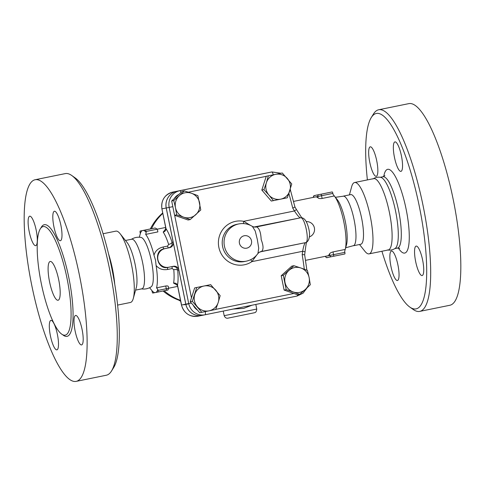 <?xml version="1.0" encoding="UTF-8"?>
<svg xmlns="http://www.w3.org/2000/svg" width="485" height="485" viewBox="0 0 485 485"><rect width="100%" height="100%" fill="white"/><g stroke="black" fill="none" stroke-linecap="round" stroke-linejoin="round"><path stroke-width="0.73" d="M67.009 278.287A55.399 13.119 -101.5 0 0 43.086 226.58A55.399 13.119 -101.5 0 0 41.286 283.483A55.399 13.119 -101.5 0 0 65.202 335.147A55.399 13.119 -101.5 0 0 67.009 278.287M79.546 275.777A102.881 24.365 -101.5 0 0 35.12 179.741A102.881 24.365 -101.5 0 0 31.774 285.416A102.881 24.365 -101.5 0 0 76.181 381.368A102.881 24.365 -101.5 0 0 79.546 275.777M75.102 330.879A15.035 3.559 78.5 0 1 75.593 315.45A15.035 3.559 78.5 0 1 82.086 329.473A15.035 3.559 78.5 0 1 81.595 344.914A15.035 3.559 78.5 0 1 75.102 330.879M60.395 240.724A15.035 3.559 78.5 0 1 53.908 226.695A15.035 3.559 78.5 0 1 54.399 211.254A15.035 3.559 78.5 0 1 60.886 225.276A15.035 3.559 78.5 0 1 60.401 240.724A15.035 3.559 78.5 0 1 60.395 240.724M36.199 230.229A15.035 3.559 78.5 0 1 35.708 245.659A15.035 3.559 78.5 0 1 29.215 231.636A15.035 3.559 78.5 0 1 29.706 216.195A15.035 3.559 78.5 0 1 36.199 230.229M50.907 320.385A15.035 3.559 78.5 0 1 57.394 334.414A15.035 3.559 78.5 0 1 56.903 349.855A15.035 3.559 78.5 0 1 50.416 335.826A15.035 3.559 78.5 0 1 50.901 320.385A15.035 3.559 78.5 0 1 50.907 320.385M35.12 179.741L65.257 173.606A102.881 24.365 78.5 0 1 71.695 175.461A102.881 24.365 78.5 0 1 109.683 269.642A102.881 24.365 78.5 0 1 111.52 371.001A102.881 24.365 78.5 0 1 106.318 375.232L76.181 381.368M111.52 371.001L113.745 367.418A99.716 23.619 -101.5 0 0 111.962 269.175A99.716 23.619 -101.5 0 0 75.145 177.892L71.695 175.461M114.757 284.343A36.405 8.621 -101.5 0 0 112.471 269.011A36.405 8.621 -101.5 0 0 108.567 253.952M58.74 279.942A19.788 4.686 -101.5 0 0 50.197 261.476A19.788 4.686 -101.5 0 0 49.555 281.797A19.788 4.686 -101.5 0 0 58.091 300.245A19.788 4.686 -101.5 0 0 58.74 279.942M117.612 305.089L130.41 302.482A36.405 8.621 -101.5 0 0 133.302 298.421A36.405 8.621 -101.5 0 0 131.605 265.119A36.405 8.621 -101.5 0 0 120.128 233.746A36.405 8.621 -101.5 0 0 115.885 231.133L103.081 233.74M133.302 298.421L136.303 287.556A25.323 5.996 -101.5 0 0 135.121 264.392A25.323 5.996 -101.5 0 0 127.137 242.567L120.128 233.746M135.594 290.115L141.826 288.848A25.323 5.996 -101.5 0 0 142.657 262.858A25.323 5.996 -101.5 0 0 131.72 239.22L125.488 240.487M131.192 239.438C134.23 237.511 137.522 236.838 141.074 237.426A25.323 5.996 78.5 0 1 151.441 261.069A25.323 5.996 78.5 0 1 151.138 286.835C148.095 288.769 144.803 289.436 141.256 288.854M139.328 237.226L139.783 235.601A30.076 7.123 78.5 0 1 139.789 235.571L140.335 233.606A31.725 7.511 78.5 0 1 142.275 230.605L143.257 230.411A31.725 7.511 78.5 0 1 146.215 232.436L145.67 234.394A30.076 7.123 78.5 0 1 153.994 255.171L155.546 260.239L156.097 265.501A30.076 7.123 78.5 0 1 156.546 287.854L157.819 289.442A31.725 7.511 78.5 0 1 155.879 292.449L154.897 292.643A31.725 7.511 78.5 0 1 151.932 290.618L150.665 289.03A30.076 7.123 78.5 0 1 150.659 289.024L149.61 287.702M156.097 265.501C158.983 268.933 162.821 270.254 167.61 269.466A3.165 0.752 78.5 0 1 167.895 267.411L168.816 267.229A9.494 9.227 -101.3 0 1 157.916 259.742A9.494 9.227 -101.3 0 1 165.064 248.611L169.586 247.689A4.747 4.614 78.7 0 0 173.157 242.112L166.216 207.992A14.247 13.841 -101.3 0 1 176.94 191.272L268.538 172.618A14.738 14.32 -101.3 0 1 268.587 172.605A14.738 14.32 -101.3 0 1 268.599 172.605L264.361 173.448A14.738 14.32 -101.3 0 1 264.41 173.442M168.786 267.235L167.901 267.411C157.013 270.248 152.951 250.484 164.112 248.799L168.635 247.877C171.387 246.926 172.527 245.077 172.048 242.336A33.241 7.875 -101.5 0 0 166.034 228.714A3.165 2.661 -33.8 0 1 163.196 232.085A30.076 7.123 78.5 0 1 168.641 244.416A3.165 1.316 162.1 0 0 172.048 242.336L173.157 242.112M168.641 244.416L167.567 246.095L163.045 247.017C158.322 248.168 155.303 250.884 153.994 255.171M165.779 227.932L161.899 208.853L166.034 228.714L165.779 227.932L165.337 229.502L166.022 229.175M165.64 229.072L163.196 232.085M167.61 269.466L172.133 268.544L173.775 269.672A3.165 1.322 174.9 0 1 177.728 270.254C177.104 267.55 175.334 266.295 172.424 266.489M173.775 269.672A30.076 7.123 78.5 0 1 173.581 283.131A3.165 2.667 -169.2 0 1 177.51 285.125A33.241 7.875 -101.5 0 0 177.728 270.254L178.838 270.036A4.747 4.614 78.7 0 0 173.387 266.295A4.747 4.614 78.7 0 0 173.369 266.301L168.853 267.223A9.494 9.227 -101.3 0 1 168.816 267.229M177.316 284.695L176.552 284.665L177.583 285.944L177.51 285.125L181.554 305.004L185.779 304.156L178.838 270.036M173.581 283.131L177.001 284.938M202.154 315.359A14.247 13.841 -101.3 0 1 202.136 315.365A14.247 13.841 -101.3 0 1 185.779 304.156M269.054 172.508A14.247 13.841 78.7 0 0 269.005 172.521A14.247 13.841 78.7 0 0 268.963 172.527L176.976 191.266A14.247 13.841 78.7 0 0 166.252 207.986L185.816 304.15A14.247 13.841 78.7 0 0 202.172 315.353A14.247 13.841 78.7 0 0 202.221 315.347L205.028 314.783M190.187 219.584L183.694 217.177A12.665 12.301 78.7 0 0 195.746 214.722A12.665 12.301 78.7 0 0 199.59 202.748A12.665 12.301 78.7 0 0 191.375 193.23L197.868 195.637L200.784 209.963L190.187 219.584L188.095 220.002L174.582 215.291L171.672 200.966L182.269 191.345L184.355 190.926L191.375 193.23A12.665 12.301 78.7 0 0 179.323 195.685L184.355 190.926M173.757 200.547L179.323 195.685A12.665 12.301 78.7 0 0 175.479 207.659L173.757 200.547L171.672 200.966M175.479 207.659A12.665 12.301 78.7 0 0 183.694 217.177L176.673 214.873L175.479 207.659M174.582 215.291L176.673 214.873M299.718 294.365L293.225 291.958A12.665 12.301 78.7 0 0 305.283 289.503L299.718 294.365L297.632 294.783L284.119 290.072L281.203 275.747L291.8 266.126L293.892 265.707L300.912 268.011A12.665 12.301 78.7 0 0 288.854 270.466A12.665 12.301 78.7 0 0 285.016 282.44A12.665 12.301 78.7 0 0 293.225 291.958L286.211 289.654L283.295 275.328L293.892 265.707M273.407 200.638L268.926 195.091A12.665 12.301 78.7 0 0 280.627 199.165L271.315 201.057L261.827 190.065L266.265 176.237L282.276 172.987L291.758 183.979L287.326 197.801L280.627 199.165A12.665 12.301 78.7 0 0 289.806 190.835A12.665 12.301 78.7 0 0 287.278 178.431A12.665 12.301 78.7 0 0 275.577 174.351L282.276 172.987M190.229 301.731L192.321 301.312L196.752 287.49L203.979 286.017A12.665 12.301 78.7 0 0 194.8 294.353A12.665 12.301 78.7 0 0 197.322 306.756A12.665 12.301 78.7 0 0 209.023 310.837L199.711 312.722L190.229 301.731L194.661 287.908L210.672 284.653L220.16 295.644L218.201 302.507A12.665 12.301 78.7 0 0 215.679 290.097A12.665 12.301 78.7 0 0 203.979 286.017L210.672 284.653M209.023 310.837A12.665 12.301 78.7 0 0 218.201 302.507L215.722 309.472L209.023 310.837M194.661 287.908L196.752 287.49M268.926 195.091L263.919 189.647L266.398 182.681A12.665 12.301 78.7 0 0 268.926 195.091M261.827 190.065L263.919 189.647M284.119 290.072L286.211 289.654M310.315 284.743L305.283 289.503A12.665 12.301 78.7 0 0 309.121 277.529L310.315 284.743M281.203 275.747L283.295 275.328M275.577 174.351A12.665 12.301 78.7 0 0 266.398 182.681L268.357 175.819L275.577 174.351M266.265 176.237L268.357 175.819M309.121 277.529A12.665 12.301 78.7 0 0 300.912 268.011L307.405 270.418L309.121 277.529M201.802 312.304L192.321 301.312M288.896 193.539A534.991 519.768 -101.3 0 1 292.74 208.126L294.862 207.016M292.74 208.126A64.893 63.05 -101.3 0 1 294.437 210.969L296.462 209.556L294.953 207.016L290.248 189.417M250.521 225.392L243.676 221.305L294.437 210.969C297.275 215.255 299.257 217.541 300.391 217.838L300.409 217.832C304.762 216.037 310.157 242.664 305.441 242.652C304.501 243.379 303.574 246.259 302.646 251.291L305.053 251.8L304.659 254.728L306.884 270.212M305.465 242.652L261.506 251.466C263.634 249.629 263.525 245.683 261.173 239.632C260.833 232.303 259.281 228.065 256.51 226.913A7.912 7.184 -81.3 0 1 254.019 227.01L300.391 217.838C304.78 216.934 307.678 222.936 309.206 230.769C310.673 240.154 306.562 242.742 305.465 242.652L260.881 251.727M250.854 259.602A3.165 0.697 -123.9 0 0 251.885 261.633L302.646 251.291A64.893 63.05 -101.3 0 1 302.185 254.576L304.574 254.758M243.531 223.591A3.165 0.697 -79.1 0 1 243.676 221.305A22.158 21.528 78.7 0 0 218.85 247.362A22.158 21.528 78.7 0 0 251.885 261.633L256.535 255.28M256.51 226.913L300.409 217.832M261.506 251.466A7.912 7.19 58.5 0 0 259.196 252.339L260.857 251.733M254.019 227.01L252.394 226.422L255.231 230.999L257.335 239.541L258.729 248.205L257.917 253.528L259.196 252.339M233.243 309.042L243.676 308.393L252.024 305.21M166.216 207.992L161.99 208.835A14.247 13.841 -101.3 0 1 172.708 192.115L216.843 183.124A3.165 1.413 -101.5 0 0 216.837 183.124M161.899 208.853C160.971 200.226 164.579 194.649 172.708 192.115L264.307 173.46A14.738 14.32 -101.3 0 1 264.361 173.448L268.538 172.618M325.405 256.304A1.582 1.54 78.7 0 0 327.217 257.547L344.811 253.976A1.582 0.376 -101.5 0 0 344.859 252.358L327.611 255.856A30.076 7.123 -101.5 0 0 327.611 255.856A30.076 7.123 -101.5 0 0 329.503 253.91C329.945 253.115 331.116 252.449 333.001 251.915L345.211 249.429A30.076 7.123 -101.5 0 0 345.223 249.399A30.076 7.123 -101.5 0 0 343.816 221.894A30.076 7.123 -101.5 0 0 334.341 195.976A30.076 7.123 -101.5 0 0 334.335 195.97L322.125 198.456C320.179 198.704 318.845 198.547 318.13 197.983A30.076 7.123 -101.5 0 0 315.614 196.916A30.076 7.123 -101.5 0 0 315.608 196.922L332.868 193.418A1.582 0.376 -101.5 0 0 332.189 191.939L327.042 192.969M345.223 249.399L346.508 244.743A25.323 5.996 -101.5 0 0 345.326 221.578A25.323 5.996 -101.5 0 0 337.342 199.753L333.068 194.382L332.868 193.418M344.859 252.358L344.665 251.394L345.211 249.429M345.672 247.774L353.808 245.562A25.323 5.996 -101.5 0 0 354.111 219.79A25.323 5.996 -101.5 0 0 343.744 196.146L335.39 197.298M353.547 245.731L360.816 244.246A25.323 5.996 -101.5 0 0 361.646 218.256A25.323 5.996 -101.5 0 0 350.71 194.618L343.441 196.098M359.512 244.513L364.872 251.254A36.405 8.621 -101.5 0 0 369.115 253.867A36.405 8.621 -101.5 0 0 370.31 216.504A36.405 8.621 -101.5 0 0 354.59 182.518A36.405 8.621 -101.5 0 0 351.698 186.579L349.406 194.885M369.115 253.867L388.249 249.969A36.405 8.621 -101.5 0 0 389.437 212.606A36.405 8.621 -101.5 0 0 373.717 178.625L354.59 182.518M387.382 249.963C390.207 250.478 392.82 249.945 395.214 248.368A36.405 8.621 -101.5 0 0 395.614 211.351A36.405 8.621 -101.5 0 0 380.755 177.371C377.93 176.855 375.323 177.389 372.923 178.965M367.387 179.911A99.716 23.619 78.5 0 1 371.255 117.582A99.716 23.619 78.5 0 1 419.355 206.568A99.716 23.619 78.5 0 1 409.855 307.108A99.716 23.619 78.5 0 1 381.919 251.26M397.451 280.494A15.035 3.559 78.5 0 1 390.958 266.465A15.035 3.559 78.5 0 1 391.45 251.03A15.035 3.559 78.5 0 1 397.942 265.052A15.035 3.559 78.5 0 1 397.451 280.494L397.451 280.494M369.764 162.269A15.035 3.559 78.5 0 1 370.255 146.834A15.035 3.559 78.5 0 1 376.742 160.856A15.035 3.559 78.5 0 1 376.257 176.304A15.035 3.559 78.5 0 1 369.764 162.269M394.948 141.899A15.035 3.559 78.5 0 1 401.441 155.927A15.035 3.559 78.5 0 1 400.95 171.369A15.035 3.559 78.5 0 1 394.457 157.346A15.035 3.559 78.5 0 1 394.948 141.899L394.948 141.899M422.635 260.124A15.035 3.559 78.5 0 1 422.144 275.559A15.035 3.559 78.5 0 1 415.657 261.536A15.035 3.559 78.5 0 1 416.142 246.089A15.035 3.559 78.5 0 1 422.635 260.124M409.855 307.108L413.305 309.539A102.881 24.365 -101.5 0 0 419.743 311.394A102.881 24.365 -101.5 0 0 423.108 205.81A102.881 24.365 -101.5 0 0 378.682 109.768A102.881 24.365 -101.5 0 0 373.48 113.999L371.255 117.582M419.743 311.394L449.88 305.259A102.881 24.365 -101.5 0 0 453.245 199.668A102.881 24.365 -101.5 0 0 408.819 103.632L378.682 109.768M154.897 292.643L152.811 293.061A1.582 0.376 78.5 0 1 152.132 291.582L151.932 290.618M157.819 289.442L158.013 290.406A1.582 0.376 78.5 0 1 157.958 292.031L155.879 292.449M177.674 286.392L168.665 288.229C167.519 291.339 168.337 289.387 166.246 290.345L157.958 292.031L166.246 290.345A1.582 0.376 -101.5 0 0 166.3 288.72L158.013 290.406M140.335 233.606L140.141 232.642A1.582 0.376 78.5 0 1 140.189 231.024L142.275 230.605M146.021 231.472L157.322 229.169L155.139 227.998L140.189 231.024L155.133 227.998L145.336 229.993A1.582 0.376 78.5 0 1 146.021 231.472L146.215 232.436M143.257 230.411L145.336 229.993M156.546 287.854L165.743 285.98C167.586 285.756 168.428 286.011 168.271 286.744M165.682 227.453L157.322 229.156L157.88 231.909L145.67 234.394M62.577 334.662A56.981 13.495 -101.5 0 0 68.882 277.911A56.981 13.495 -101.5 0 0 40.861 228.047M163.045 247.017A3.165 0.752 -101.5 0 0 164.112 248.799L165.064 248.611M167.567 246.095A3.165 0.752 -101.5 0 0 168.635 247.877L169.586 247.689M172.133 268.544A3.165 0.752 78.5 0 1 172.387 266.501M181.554 305.004L181.463 305.017C183.973 313.298 189.453 317.032 197.91 316.208A14.247 13.841 -101.3 0 1 181.554 305.004M180.517 300.348A51.44 49.979 -101.3 0 1 164.209 290.764M151.484 228.726A51.44 49.979 -101.3 0 1 162.821 213.37M185.816 304.15L191.351 303.034M166.252 207.986L169.156 207.404L188.72 303.568A14.247 13.841 78.7 0 0 205.076 314.777A14.247 13.841 78.7 0 0 205.125 314.765L297.111 296.032A3.165 0.752 -101.5 0 0 297.444 294.716M191.466 297.875L174.673 215.322M280.967 173.248L271.909 171.939A14.247 13.841 78.7 0 0 271.867 171.951L179.88 190.684A14.247 13.841 78.7 0 0 169.156 207.404L172.83 206.658M293.855 293.467L215.758 309.369M302.185 254.576A534.991 519.768 -101.3 0 1 304.319 269.236M188.319 192.199L266.235 176.328M174.26 198.614A11.082 10.767 -101.3 0 1 178.874 194.424M197.389 310.036A11.082 10.767 -101.3 0 1 193.26 305.247M268.963 172.527L271.867 171.951A3.165 0.752 78.5 0 1 273.213 174.824M176.976 191.266L179.88 190.684A3.165 0.752 78.5 0 1 180.966 192.527M307.047 287.872L303.064 293.189L297.111 296.032L205.125 314.765A3.165 0.752 -101.5 0 0 205.246 311.606M251.491 240.736A6.329 6.153 -101.3 0 1 243.543 247.95A6.329 6.153 -101.3 0 1 241.354 237.201A6.329 6.153 -101.3 0 1 251.491 240.736M252.4 226.422C248.174 223.858 243.646 223.021 238.796 223.924A18.994 18.454 78.7 0 0 224.428 246.168A18.994 18.454 78.7 0 0 246.241 261.173M257.917 253.528C255.007 257.583 251.115 260.13 246.247 261.173L244.41 261.542A18.994 18.454 -101.3 0 1 222.591 246.532A18.994 18.454 -101.3 0 1 236.959 224.294L238.796 223.924M255.813 304.441L256.753 309.054L242.415 311.988L224.179 315.68L223.245 311.073M227.98 318.142L254.152 312.813M183.894 304.816L187.98 303.992M188.532 303.877L188.865 303.81M172.708 192.115L176.94 191.272M202.087 315.371L197.953 316.202A14.247 13.841 -101.3 0 1 197.91 316.208L202.136 315.365M384.866 175.637L382.907 176.752A36.405 8.621 78.5 0 1 398.628 210.732A36.405 8.621 78.5 0 1 397.439 248.096L394.808 248.635M398.33 248.023A42.735 10.124 -101.5 0 0 408.491 246.719A42.735 10.124 -101.5 0 0 406.127 209.211A42.735 10.124 -101.5 0 0 393.632 173.709A42.735 10.124 -101.5 0 0 383.756 176.473M333.001 251.915L333.559 254.655A1.582 0.376 78.5 0 1 333.51 256.28L331.631 256.662A1.582 1.54 -101.3 0 1 329.812 255.419L329.503 253.91M322.125 198.456L321.567 195.716A1.582 0.376 78.5 0 0 320.888 194.236L315.741 195.267C313.68 196.213 314.486 194.267 313.322 197.377L293.522 201.421M165.743 285.98L166.3 288.72L168.665 288.236L168.307 286.471M166.246 290.345L167.386 290.115M325.314 256.316C326.447 257.668 327.084 258.075 327.217 257.547A1.582 1.54 78.7 0 0 327.223 257.541L331.631 256.662M315.686 196.892L313.322 197.383M314.601 195.504A1.582 1.54 78.7 0 0 313.407 197.359L313.407 197.359M332.189 191.939L320.888 194.236M318.13 197.983L317.82 196.48A1.582 1.54 -101.3 0 1 319.009 194.618M177.583 285.944L181.463 305.017M163.087 290.988A51.44 51.44 0 0 0 180.602 300.761M162.736 212.945A51.44 51.44 0 0 0 150.344 228.956M202.172 315.353L205.125 314.765M296.462 209.556L301.943 218.068M306.775 241.839C306.459 241.809 305.889 245.125 305.053 251.8M269.005 172.521L271.909 171.939M309.297 236.941A7.912 7.912 0 0 0 306.174 221.59M256.753 309.054C256.31 313.304 254.564 312.498 253.685 312.91L228.283 318.081C226.465 318.59 225.101 317.79 224.179 315.68M180.711 301.3L178.886 300.173M216.843 183.124L264.307 173.46M305.52 260.354L327.611 255.856M382.907 176.752L380.282 177.286M397.439 248.096L399.676 248.356M344.811 253.976L333.51 256.28"/></g></svg>
